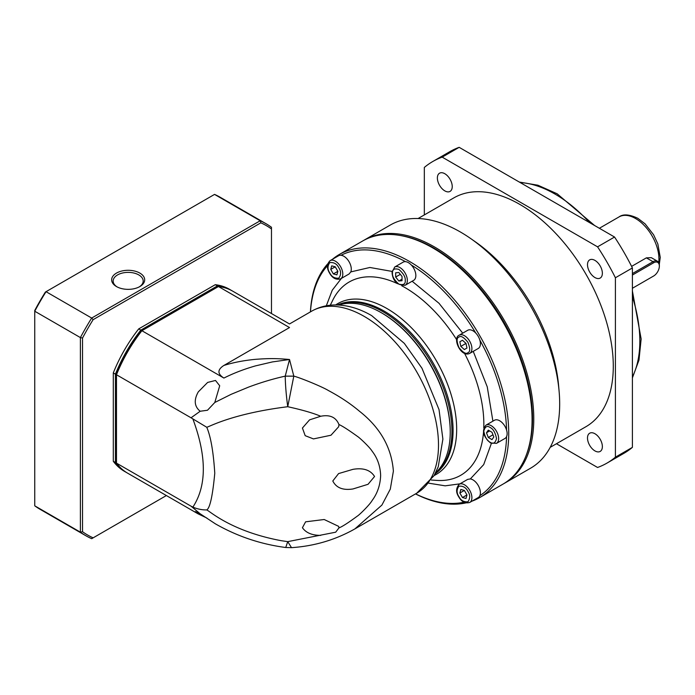 <?xml version="1.0" encoding="UTF-8"?>
<svg xmlns="http://www.w3.org/2000/svg" width="695" height="695" viewBox="0 0 695 695"><rect width="100%" height="100%" fill="white"/><g stroke="black" fill="none" stroke-linecap="round" stroke-linejoin="round"><path stroke-width="1.04" d="M311.647 311.178C318.909 307.06 326.832 304.983 335.416 304.949C347.561 305.053 359.654 308.615 371.695 315.643L404.316 343.365L421.961 368.228L439.023 409.572L442.889 439.127L438.232 466.797L434.01 475.719L416.731 493.198A105.084 60.674 -120 0 0 438.493 445.087A105.084 60.674 -120 0 0 364.189 316.381A105.084 60.674 -120 0 0 311.647 311.178L289.52 323.957L232.721 291.162A105.084 60.674 120 0 0 218.456 286.531L289.52 327.554L223.903 365.44C233.485 362.451 244.014 360.418 255.473 359.341C267.193 358.464 275.333 358.212 289.52 359.497L293.811 376.143C299.701 377.524 322.411 386.794 328.527 390.599C340.255 396.836 350.584 403.734 359.515 411.275C380.287 427.642 391.58 447.589 393.387 471.132L390.303 489.115L381.894 505.083L354.884 528.904C335.477 539.867 314.357 546.122 291.509 547.66L287.739 541.64L335.676 532.196L338.952 527.905L338.682 526.393L324.191 519.513L305.6 521.823L302.429 527.714C305.956 532.813 312.055 535.367 320.716 535.376M435.609 472.791A97.578 56.338 -120 0 0 450.238 432.186A97.578 56.338 -120 0 0 381.234 312.672L381.234 312.672A97.578 56.338 -120 0 0 338.76 305.036M338.952 527.905C342.114 526.741 348.264 522.788 357.421 516.055C359.55 514.786 369.836 504.648 372.112 500.522C377.42 493.398 380.261 485.058 380.643 475.502C380.295 466.163 377.455 458.057 372.12 451.194C369.836 447.337 359.715 437.754 357.421 436.373C348.264 429.788 342.114 425.844 338.952 424.541L338.682 426.721L330.985 435.226L313.462 438.91L305.183 435.678L302.429 428.033L309.553 419.858L320.716 416.262C313.332 413.117 302.342 409.937 287.739 406.714L293.811 376.143L285.228 376.143L289.52 359.497L272.414 361.921L255.473 365.891C244.014 369.175 233.485 373.232 223.903 378.063C217.3 373.867 217.3 369.662 223.903 365.44M352.964 469.342L338.587 473.582L332.801 480.983C336.241 487.855 342.965 490.514 352.964 488.959L368.046 484.302L374.553 476.492C370.487 469.994 363.294 467.613 352.964 469.342M291.665 547.651L285.741 547.504L287.739 541.64L281.24 540.693C231.904 531.449 210.542 511.711 206.754 509.93C209.968 508.054 212.644 495.813 214.772 473.226C213.408 451.793 210.733 436.477 206.754 427.26C209.621 426.652 232.495 413.621 287.739 406.714C286.201 395.229 285.367 385.039 285.228 376.143C273.187 378.81 260.946 382.476 248.489 387.141L231.174 394.308L214.798 402.483L207.484 410.25L200.186 411.249C194.339 406.54 193.705 400.085 198.284 391.884L207.649 382.424L215.502 380.46L219.707 385.76L214.798 402.483M450.238 432.186L450.238 431.447A96.683 55.817 -120 0 0 381.876 313.037A96.683 55.817 -120 0 0 381.868 313.037L381.876 313.037M206.832 518.018L197.971 513.787L195.321 511.616L200.186 513.796L191.038 506.177L116.491 463.139A105.084 60.674 120 0 0 127.637 473.182L197.971 513.787M218.456 286.531L141.91 330.724L223.903 378.063M338.952 424.541C335.963 417.209 329.882 414.446 320.716 416.262M116.491 463.139L116.491 373.867A103.581 59.805 120 0 1 141.137 331.168L141.91 330.724A105.084 60.674 120 0 0 116.491 374.753L191.038 417.791L200.186 411.249M215.398 523.848L200.186 513.796M206.754 427.26L191.038 417.791M191.038 506.177L192.88 507.124C197.545 509.07 202.167 510.008 206.754 509.93M473.234 351.366L487.247 386.837L492.903 421.153M491.391 443.393L483.694 464.607L470.333 478.924L467.666 479.385L459.213 484.267A10.512 6.064 60 0 1 464.469 484.789A10.512 6.064 60 0 1 469.724 490.331A10.512 6.064 60 0 1 469.724 502.468L478.221 497.568A10.512 6.064 60 0 0 479.837 495.7A138.861 80.177 60 0 0 506.559 436.625A10.512 6.064 60 0 1 504.952 438.467L496.465 443.367A10.512 6.064 60 0 0 498.072 434.948A10.512 6.064 60 0 0 491.209 425.688A10.512 6.064 60 0 0 485.953 425.166C481.626 430.57 483.129 436.486 490.461 442.923L496.465 443.367M332.418 259.322A140.364 81.037 60 0 1 339.29 254.483L362.642 241A140.364 81.037 60 0 1 432.829 247.95L433.889 248.567A138.861 80.177 60 0 1 532.075 418.642L532.075 419.867A140.364 81.037 60 0 1 503.006 484.12L479.654 497.603A140.364 81.037 60 0 1 472.027 501.138M433.889 248.567L432.829 247.95A140.364 81.037 60 0 1 532.075 419.867M339.29 254.483A140.364 81.037 60 0 1 409.468 261.433A140.364 81.037 60 0 1 501.173 385.126A140.364 81.037 60 0 1 479.654 497.603M465.876 502.911A140.364 81.037 60 0 1 415.488 493.91M330.108 260.651A10.512 6.064 60 0 1 335.364 261.172A10.512 6.064 60 0 1 340.62 266.715A10.512 6.064 60 0 1 340.62 278.851C336.067 280.076 332.384 278.165 329.56 273.1C326.589 268.122 326.772 263.97 330.108 260.651L338.604 255.743A10.512 6.064 60 0 1 341.028 255.282A138.861 80.177 60 0 1 405.55 261.668A10.512 6.064 60 0 1 408.408 262.658A10.512 6.064 60 0 1 411.266 264.969A138.861 80.177 60 0 1 475.788 333.087A10.512 6.064 60 0 1 479.837 340.09A138.861 80.177 60 0 1 506.559 430.023A10.512 6.064 60 0 1 506.559 436.625M464.043 502.207A138.861 80.177 60 0 1 415.567 493.867M485.953 425.166L494.449 420.267A10.512 6.064 60 0 1 499.705 420.779A10.512 6.064 60 0 1 506.559 430.023M459.213 335.19C452.028 338.005 460.881 357.786 469.724 353.39L469.724 353.39A10.512 6.064 60 0 0 471.34 344.972A10.512 6.064 60 0 0 464.469 335.711A10.512 6.064 60 0 0 459.213 335.19L467.709 330.281A10.512 6.064 60 0 1 472.965 330.803A10.512 6.064 60 0 1 475.788 333.087M479.837 340.09A10.512 6.064 60 0 1 478.221 348.49L469.724 353.39M411.266 264.969A10.512 6.064 60 0 1 413.664 280.346L405.176 285.245A10.512 6.064 60 0 0 407.348 280.433A10.512 6.064 60 0 0 399.92 267.566A10.512 6.064 60 0 0 394.664 267.045L403.152 262.137A10.512 6.064 60 0 1 405.55 261.668M341.028 255.282A10.512 6.064 60 0 1 343.86 256.264A10.512 6.064 60 0 1 350.801 271.901L369.888 267.479L392.102 271.424M340.62 278.851L349.072 273.969L350.801 271.901M470.333 478.924A10.512 6.064 60 0 1 472.965 479.889A10.512 6.064 60 0 1 479.837 495.7M337.918 304.992A97.578 56.338 60 0 1 382.936 311.69A97.578 56.338 60 0 1 445.651 394.36A97.578 56.338 60 0 1 435.218 473.538M310.404 311.899A140.364 81.037 60 0 1 327.805 263.761M310.483 311.855A138.861 80.177 60 0 1 327.501 265.698M326.32 305.8L332.253 290.223L341.375 278.417M493.824 436.999L491.991 439.622L488.307 437.494L486.474 432.759L488.307 430.144L491.991 432.264L493.824 436.999M462.462 340.255L466.006 343.399L466.962 348.047L464.364 349.55L460.811 346.405L459.855 341.749L462.462 340.255L459.855 341.749M398.861 272.51L402.04 276.471L402.04 280.719L398.861 281.006L395.672 277.044L395.672 272.796L398.861 272.51M331.706 265.855L335.251 266.81L337.857 271.311L336.901 274.864L333.348 273.917L330.751 269.408L331.706 265.855M466.006 498.489L462.462 497.533L459.855 493.033L460.811 489.48L464.364 490.427L466.962 494.936L466.006 498.489M335.251 266.81L330.751 269.408M466.206 344.346L465.285 342.757M400.337 274.351L395.672 277.044M337.857 271.311L333.348 273.917M462.462 497.533L466.962 494.936M489.654 430.917L486.474 432.759M488.307 437.494L492.972 434.801M465.476 343.704L460.811 346.405M402.04 279.164L398.861 281.006M459.855 493.033L464.364 490.427M139.287 286.87A15.012 8.67 -0 0 0 143.179 281.049A15.012 8.67 -0 0 0 138.783 274.916A15.012 8.67 -0 0 0 117.551 274.916A15.012 8.67 -0 0 0 113.155 281.049A15.012 8.67 -0 0 0 117.047 286.87M139.843 286.566L139.843 286.566A16.515 9.53 -0 0 0 139.843 273.083A16.515 9.53 -0 0 0 116.491 273.083A16.515 9.53 -0 0 0 116.491 286.566A16.515 9.53 -0 0 0 139.843 286.566M166.383 495.552L93.139 537.843A178.65 103.147 -60 0 1 82.523 531.71L82.523 338.048A178.65 103.147 -60 0 1 93.139 319.657L260.851 222.826A178.65 103.147 -60 0 1 271.476 228.959L271.476 313.532M113.302 461.298A105.084 60.674 120 0 0 124.448 471.34L126.577 472.565A105.084 60.674 -60 0 1 115.431 462.531L113.302 461.298L113.302 372.911L115.431 374.136L115.431 462.531M215.268 284.689L217.396 285.914A105.084 60.674 -60 0 1 231.661 290.553L229.541 289.329A105.084 60.674 120 0 0 215.268 284.689L138.722 328.883A105.084 60.674 120 0 0 113.302 372.911M82.523 531.71L80.394 532.17A180.153 104.007 120 0 0 85.859 535.732A180.153 104.007 120 0 0 91.679 538.686L93.139 537.843M266.011 223.703L220.358 197.354A180.153 104.007 120 0 0 214.547 194.4L260.191 220.758A180.153 104.007 120 0 1 266.011 223.703A180.153 104.007 120 0 1 271.476 227.274L271.476 228.959M93.139 319.657L91.679 318.049L260.191 220.758L260.851 222.826M214.547 194.4L46.035 291.692A180.153 104.007 120 0 0 34.75 311.23L34.75 310.474A178.65 103.147 120 0 1 45.375 292.074L46.035 291.692L91.679 318.049A180.153 104.007 120 0 0 80.394 337.588L82.523 338.048M34.75 505.821L34.75 311.23L80.394 337.588L80.394 532.17L34.75 505.821A180.153 104.007 120 0 0 40.214 509.383L85.859 535.732M127.107 472.869A105.084 60.674 -60 0 1 126.577 472.565M115.431 374.136A105.084 60.674 -60 0 1 140.842 330.108L138.722 328.883M217.396 285.914L140.842 330.108M231.661 290.553A105.084 60.674 -60 0 1 232.191 290.866M550.197 447.345L585.928 426.713A132.111 76.276 -120 0 0 606.179 320.855A132.111 76.276 -120 0 0 519.869 204.434A132.111 76.276 -120 0 0 453.818 197.893L418.086 218.525M363.494 240.522A140.364 81.037 60 0 1 364.345 240.018L390.243 225.067A140.364 81.037 60 0 1 460.429 232.017A140.364 81.037 60 0 1 470.906 238.706L475.597 241.99A132.111 76.276 60 0 1 558.624 385.803L559.128 391.511A140.364 81.037 60 0 1 530.606 468.187L504.709 483.138A140.364 81.037 60 0 1 503.849 483.624M470.906 238.706A140.364 81.037 60 0 1 559.128 391.511M364.345 240.018A140.364 81.037 60 0 1 434.523 246.968A140.364 81.037 60 0 1 526.219 370.661A140.364 81.037 60 0 1 504.709 483.138M594.929 450.899A10.512 6.064 60 0 1 588.066 441.638A10.512 6.064 60 0 1 589.681 433.211A10.512 6.064 60 0 1 594.929 433.732A10.512 6.064 60 0 1 601.801 442.993A10.512 6.064 60 0 1 600.185 451.42A10.512 6.064 60 0 1 594.929 450.899M594.929 277.548A10.512 6.064 60 0 1 588.066 268.287A10.512 6.064 60 0 1 589.681 259.869A10.512 6.064 60 0 1 594.929 260.39A10.512 6.064 60 0 1 601.801 269.651A10.512 6.064 60 0 1 600.185 278.07A10.512 6.064 60 0 1 594.929 277.548M444.809 190.873A10.512 6.064 60 0 1 437.946 181.612A10.512 6.064 60 0 1 439.553 173.194A10.512 6.064 60 0 1 444.809 173.715A10.512 6.064 60 0 1 451.672 182.976A10.512 6.064 60 0 1 450.065 191.394A10.512 6.064 60 0 1 444.809 190.873M399.686 235.396A139.469 80.524 60 0 1 433.889 248.072A139.469 80.524 60 0 1 526.384 454.843M631.607 266.385L646.367 257.862L651.319 257.671L657.487 261.233A9.009 5.204 -60 0 1 659.355 265.36L659.355 266.098A8.105 4.683 -60 0 1 653.621 276.019L632.398 288.277M556.443 443.74L597.561 467.474A174.141 100.54 -120 0 0 606.943 463.122A174.141 100.54 -120 0 0 615.405 457.171L615.405 277.757A174.141 100.54 -120 0 0 597.561 246.838L442.185 157.131A174.141 100.54 -120 0 0 432.803 161.492A174.141 100.54 -120 0 0 424.332 167.443L424.332 214.92M442.185 157.131L459.169 147.331A174.141 100.54 -120 0 0 449.787 151.684L432.803 161.492M459.169 147.331L614.545 237.03L597.561 246.838M615.405 277.757L632.398 267.949A174.141 100.54 -120 0 0 614.545 237.03M632.398 267.949L632.398 447.363L615.405 457.171M606.943 463.122L623.928 453.314A174.141 100.54 -120 0 0 632.398 447.363M632.398 273.569L652.987 261.685A9.009 5.204 -60 0 1 657.487 261.233M652.996 276.384A9.009 5.204 -60 0 1 652.987 276.393L653.621 276.019M632.398 275.046L653.621 262.788A8.105 4.683 -60 0 1 659.355 266.098M192.88 507.124C206.797 485.779 206.797 456.398 192.88 418.972M412.118 281.232L439.014 303.289L462.722 333.166M459.977 483.833L445.182 485.831L428.728 483.181M431.213 480.019L436.747 480.401A111.582 64.427 -120 0 0 483.503 432.481M483.781 427.868A111.582 64.427 -120 0 0 464.547 353.364M456.65 339.681A111.582 64.427 -120 0 0 404.942 287.548A111.582 64.427 -120 0 0 401.745 285.775M490.149 442.237C487.134 440.917 485.014 437.233 483.781 431.204C485.014 426.591 487.134 425.366 490.149 427.521C493.163 428.841 495.283 432.525 496.517 438.554C495.283 443.167 493.163 444.392 490.149 442.237M467.917 352.704C466.041 354.372 463.035 352.643 458.909 347.5C456.519 341.358 456.519 337.883 458.909 337.101C460.776 335.424 463.782 337.162 467.917 342.305C470.298 348.447 470.298 351.913 467.917 352.704M405.228 280.433C405.585 284.116 403.465 285.35 398.861 284.107C394.247 280.024 392.128 276.349 392.484 273.083C392.128 269.391 394.247 268.166 398.861 269.399C403.465 273.491 405.585 277.166 405.228 280.433M338.804 267.766C341.193 271.302 341.193 274.768 338.804 278.165C334.677 278.53 331.671 276.801 329.804 272.961C327.415 269.425 327.415 265.959 329.804 262.562C333.93 262.197 336.936 263.926 338.804 267.766M458.909 496.578C456.519 493.042 456.519 489.575 458.909 486.179C463.035 485.814 466.041 487.543 467.917 491.382C470.298 494.918 470.298 498.384 467.917 501.781C463.782 502.155 460.776 500.417 458.909 496.578M335.642 304.949A98.568 56.912 60 0 1 386.976 308.554A98.568 56.912 60 0 1 451.915 397.314A98.568 56.912 60 0 1 434.123 475.528M435.079 473.816A97.578 56.338 -120 0 0 447.189 394.951A97.578 56.338 -120 0 0 384.074 311.039A97.578 56.338 -120 0 0 337.605 304.983M397.618 283.708A111.582 64.427 -120 0 0 332.74 300.24L330.299 305.227M589.638 222.652A120.096 69.344 -120 0 0 554.905 194.018A120.096 69.344 -120 0 0 520.164 182.542M658.721 262.519A33.03 19.069 -120 0 0 635.577 218.534A33.03 19.069 -120 0 0 619.063 216.901C623.172 213.86 629.427 214.329 637.828 218.308L645.116 223.877L653.604 234.788L657.835 243.928L660.25 257.428L659.294 264.361M632.398 376.933A120.096 69.344 -120 0 0 632.398 296.704M653.621 262.788L652.987 261.685L646.367 257.862M416.731 493.198L354.902 528.886M285.741 547.504C260.547 544.202 236.995 536.253 215.085 523.665M394.664 267.045L392.049 272.466C392.779 281.093 397.149 285.358 405.176 285.245M459.213 484.267C455.955 488.099 455.772 492.251 458.665 496.716C461.489 501.781 465.181 503.701 469.724 502.468M519.33 182.064L537.913 185.218L557.155 193.792L594.607 225.519M632.398 290.97L641.146 338.978L638.983 360.097L632.398 377.898M619.063 216.901L599.368 228.273"/></g></svg>
